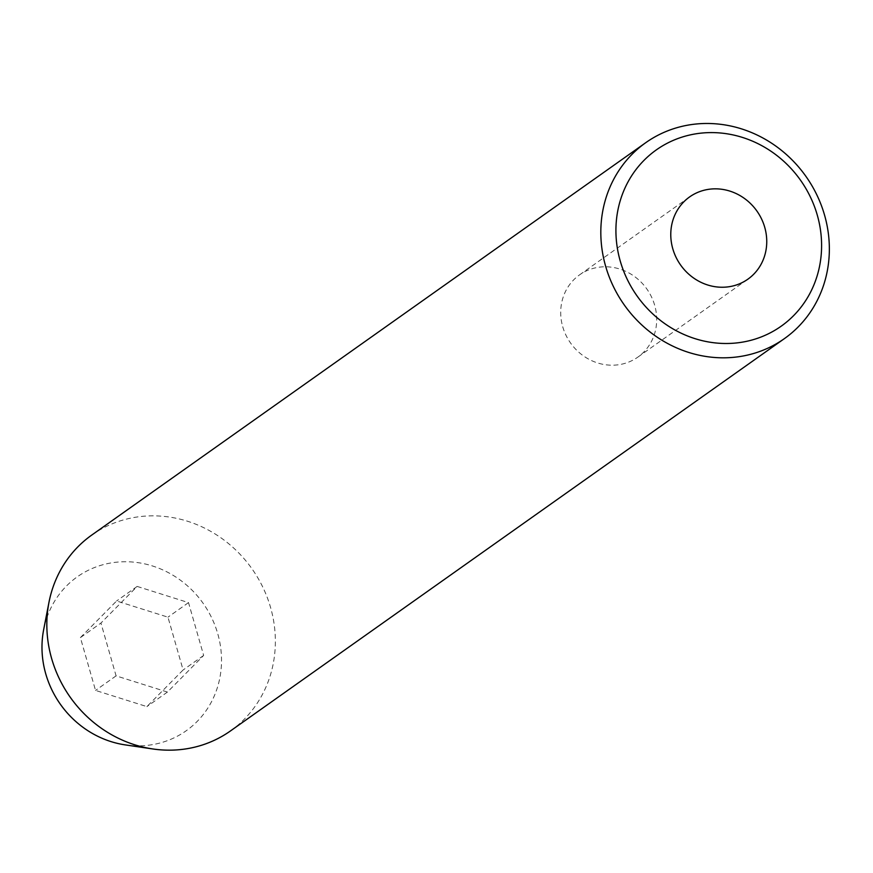 <?xml version="1.0" encoding="UTF-8"?>
<svg xmlns="http://www.w3.org/2000/svg" width="873" height="873" viewBox="0 0 873 873"><rect width="100%" height="100%" fill="white"/><g stroke="black" fill="none" stroke-linecap="round" stroke-linejoin="round"><path stroke-width="0.65" stroke-dasharray="4.37 3.27" d="M562.725 326.731A50.405 46.738 54.7 0 0 637.825 357.133A50.405 46.738 54.7 0 0 654.674 305.266A50.405 46.738 54.7 0 0 579.563 274.864A50.405 46.738 54.7 0 0 562.725 326.731M125.221 744.887A94.284 87.42 54.7 0 0 217.748 633.722A94.284 87.42 54.7 0 0 127.371 561.765A94.284 87.42 54.7 0 0 43.65 629.717M230.461 730.941A120.016 111.275 54.7 0 0 270.565 607.466A120.016 111.275 54.7 0 0 91.741 535.073M80.392 637.606L116.6 600.984L167.965 617.167L183.112 669.984L146.893 706.606L95.539 690.423L80.392 637.606L100.941 623.049L137.148 586.427L116.6 600.984M137.148 586.427L188.513 602.621L203.649 655.437L167.441 692.06L116.087 675.866L100.941 623.049M116.087 675.866L95.539 690.423M167.441 692.06L146.893 706.606M203.649 655.437L183.112 669.984M188.513 602.621L167.965 617.167M637.825 357.133L747.888 279.174M579.563 274.864L689.626 196.916"/><path stroke-width="1.31" d="M672.788 248.772A50.405 46.738 54.7 0 0 747.888 279.174A50.405 46.738 54.7 0 0 764.737 227.318A50.405 46.738 54.7 0 0 689.626 196.916A50.405 46.738 54.7 0 0 672.788 248.772M817.27 215.053A108.012 100.144 54.7 0 0 689.244 135.129A108.012 100.144 54.7 0 0 620.245 261.038A108.012 100.144 54.7 0 0 748.27 340.961A108.012 100.144 54.7 0 0 817.27 215.053M605.622 266.189A120.016 111.275 -125.3 0 1 645.725 142.703A120.016 111.275 -125.3 0 1 824.549 215.096A120.016 111.275 -125.3 0 1 784.456 338.582A120.016 111.275 -125.3 0 1 605.622 266.189M645.725 142.703L91.741 535.073A120.016 111.275 54.7 0 0 48.964 602.359L43.65 629.717A94.284 87.42 54.7 0 0 45.756 673.858A94.284 87.42 54.7 0 0 125.221 744.887L152.797 748.958A120.016 111.275 54.7 0 0 230.461 730.941L784.456 338.582M48.964 602.359A120.016 111.275 54.7 0 0 51.638 658.548A120.016 111.275 54.7 0 0 152.797 748.958"/></g></svg>
